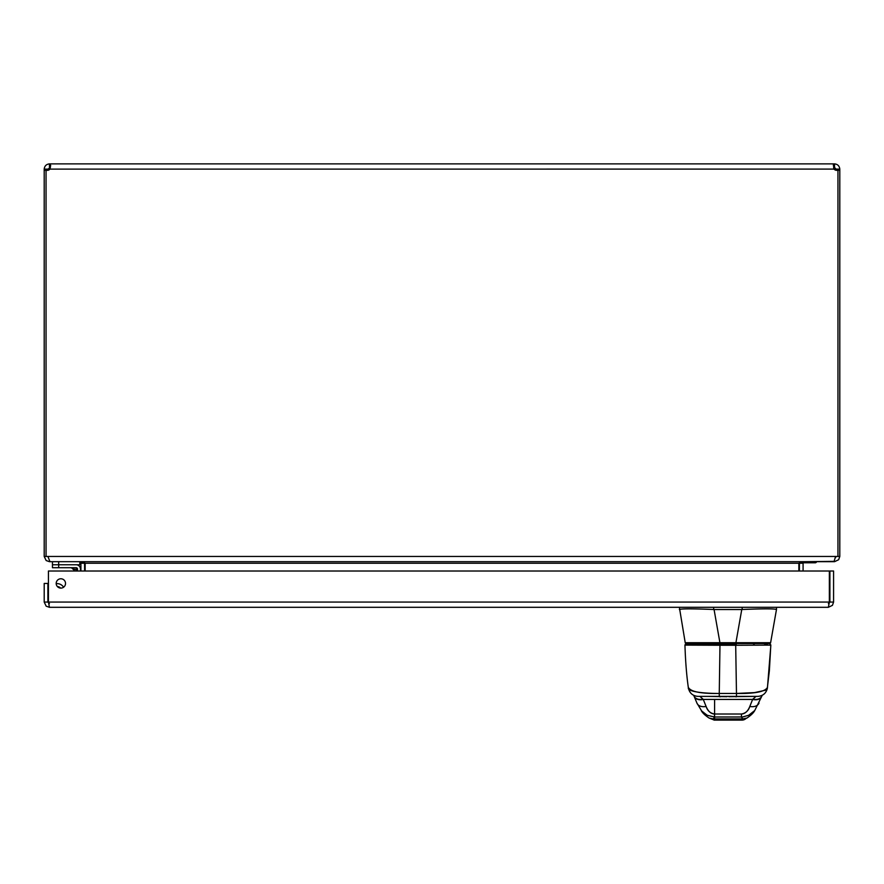 <?xml version="1.0" encoding="UTF-8"?>
<svg xmlns="http://www.w3.org/2000/svg" width="884" height="884" viewBox="0 0 884 884"><rect width="100%" height="100%" fill="white"/><g stroke="black" fill="none" stroke-linecap="round" stroke-linejoin="round"><path stroke-width="1.33" d="M799.445 562.522L799.401 571.009M834.562 561.34L804.628 561.683L803.081 563.241L803.081 571.009M84.599 571.009L84.555 562.522M46.045 170.236L44.2 170.236L44.2 556.456L46.167 560.544L49.438 561.683L79.372 561.683L80.919 563.241L80.919 571.009M798.849 571.009L798.849 563.241L85.151 563.241L85.151 571.009M798.849 563.241L804.086 561.683M85.151 563.241L79.914 561.683M836.12 556.456L835.524 557.671M834.562 561.683L838.662 559.716L839.8 556.456L839.8 170.236L837.955 170.236M44.2 556.456L835.568 556.456L834.021 561.683L49.979 561.683L47.88 556.456M835.568 556.456L839.8 556.456M837.601 170.236L836.12 170.236L836.12 169.12L834.562 167.562L834.562 163.883C837.701 164.225 839.446 165.971 839.8 169.12L839.8 170.236M46.045 556.456L46.045 170.115A3.381 3.381 0 0 0 49.902 169.12L50.664 165.418L49.902 163.883L50.377 167.628L47.88 169.12L47.88 170.236L46.399 170.236M839.8 169.12L836.12 169.12M837.955 556.456L837.955 170.115A3.381 3.381 0 0 1 834.098 169.12L833.347 164.999L834.562 163.883M834.562 167.562L833.612 167.64L834.087 169.098L49.902 169.12M834.098 167.562L834.098 163.883L49.438 163.883L49.438 167.562M44.2 170.236L44.2 169.12C44.543 165.982 46.288 164.236 49.438 163.883M47.88 169.12L44.2 169.12M49.438 603.628L47.88 602.07L47.88 583.44L44.2 583.44L44.2 602.07L46.167 606.17L49.438 607.308L48.432 602.07L48.432 571.009L829.358 571.009L829.358 602.07L828.352 607.308L832.441 605.341L833.579 602.07L833.579 571.009L829.899 571.009L829.899 602.07L833.579 602.07M56.189 583.44A4.674 4.674 0 0 1 63.195 579.396A4.674 4.674 0 0 1 63.195 587.484A4.674 4.674 0 0 1 56.189 583.44M47.88 602.07L44.2 602.07M829.192 603.374L829.358 602.07L48.432 602.07M828.352 603.628L829.899 602.07M828.352 607.308L49.438 607.308M58.687 586.998L60.311 588.048L58.687 586.998M60.333 588.07L60.344 588.081A4.475 4.475 0 0 0 57.548 586.744M60.598 588.103A4.652 4.652 0 0 0 57.372 586.556A4.652 4.652 0 0 1 60.598 588.103M56.189 583.672A7.591 7.591 0 0 1 63.593 587.23M77.516 571.009L77.516 569.042A1.337 1.337 0 0 0 76.168 567.705L52.454 567.705L52.454 564.765L76.168 564.765A4.276 4.276 0 0 1 80.444 569.042L80.444 571.009L80.444 569.042M76.09 567.705L73.04 567.705M76.135 571.009L76.168 567.705L70.521 567.705A2.486 2.486 0 0 1 72.278 568.434L75.659 569.561L72.278 568.434L74.853 571.009M77.516 569.042L75.659 569.561L72.278 568.434L75.659 569.561M52.454 561.683L52.454 564.765L79.803 564.765L79.803 561.683M48.432 601.75A3.713 3.713 0 0 1 48.001 599.275L48.432 596.844L48.001 599.275M760.218 643.53L695.62 643.53M719.919 643.53L719.919 642.712L719.919 643.53L686.183 643.53L769.655 643.53A0.983 0.983 44 0 0 770.616 642.712L776.472 609.529C774.539 608.634 763.102 608.634 742.162 609.518L742.162 607.308L742.162 609.518C763.102 608.634 774.539 608.634 776.472 609.518L770.616 642.712A0.983 0.983 -40 0 1 769.655 643.53L735.919 643.53L735.919 642.712L770.616 642.712L776.472 609.529L770.616 642.712L735.919 642.712L735.919 643.53L719.919 643.53L735.919 643.53M769.599 643.486L770.384 642.723L769.235 643.53M686.603 643.53L685.454 642.723L686.238 643.486M758.693 643.53L759.942 643.53M755.444 643.53L695.896 643.53M692.305 643.53L689.708 643.53M688.194 643.53L697.189 643.53M685.222 642.712L735.919 642.712L741.764 609.529A6.409 6.409 -1.8 0 0 742.162 609.518A6.409 6.409 178.7 0 1 741.764 609.529L735.919 642.712L685.222 642.712L679.365 607.308L685.222 642.712A0.983 0.983 40 0 0 686.183 643.53M679.365 609.518C681.31 608.634 692.747 608.634 713.675 609.518A6.409 6.409 -178.7 0 0 714.073 609.529L719.919 642.712L714.073 609.529L741.764 609.529L714.073 609.529A6.409 6.409 1.8 0 1 713.675 609.518C692.736 608.634 681.299 608.634 679.365 609.518L679.365 609.518M713.675 607.308L713.675 609.518L713.675 607.308M776.472 607.308L776.472 609.529L776.472 607.308M714.04 720.106A5.879 5.879 -90 0 0 714.371 720.117L714.427 720.117A5.879 5.879 90 0 1 714.382 720.117L713.322 718.924L742.693 718.924L747.002 718.018L742.693 718.924L741.775 720.117L714.371 720.117L710.316 718.493M741.963 720.117L741.963 720.106A5.868 5.868 -90 0 0 746.118 718.383A5.868 5.868 90 0 1 741.963 720.117M745.908 718.471A5.879 5.879 90 0 1 741.831 720.117L741.775 720.117A5.879 5.879 -90 0 0 745.886 718.438M741.831 720.117L742.693 718.924L741.433 717.001L741.455 714.007C745.654 713.278 748.439 710.758 749.809 706.46L752.627 699.432A9.79 6.42 23.8 0 0 761.599 696.636A9.79 6.42 23.8 0 0 761.599 696.625A9.79 6.42 -156.2 0 1 752.627 699.432L703.266 699.432L706.106 706.46A9.79 6.519 160.1 0 1 696.912 703.045A9.79 6.519 -19.9 0 0 706.106 706.46C707.487 710.758 710.283 713.278 714.482 714.007L741.455 714.007L741.433 717.001L742.925 716.924L748.936 715.178L754.616 710.681M708.504 696.382L712.106 696.382M687.454 644.502L688.437 644.502M723.742 644.502L719.012 644.502M707.222 644.502L701.797 644.502M715.565 644.502L708.515 644.502M708.559 644.502L717.3 644.502M731.93 644.502L723.963 644.502L734.051 645.033M735.112 644.502L685.531 644.502L719.974 644.502L719.974 645.265L684.945 645.11A0.586 0.586 90 0 1 685.531 644.502L684.945 645.11L719.974 645.265L719.256 693.454C708.747 693.564 686.349 692.294 688.437 687.542C690.912 691.796 701.178 693.763 719.256 693.454L719.974 645.265L735.698 645.265L736.471 693.454L719.256 693.454L719.267 696.382L698.161 696.382L699.874 696.382L703.001 699.134A13.713 6.564 -108.7 0 1 703.266 699.432A9.79 6.42 156.1 0 1 694.327 696.647A9.79 6.42 -23.9 0 0 703.266 699.432L706.106 706.46C708.128 711.355 710.924 713.874 714.482 714.007L714.515 717.001L741.433 717.001L742.693 718.924L713.322 718.924L714.371 720.117L709.134 718.073L713.322 718.924L714.515 717.001L714.482 714.007L741.455 714.007C745.013 713.874 747.798 711.355 749.809 706.46A9.79 6.531 19.8 0 0 759.024 703.023A9.79 6.531 -160.2 0 1 749.809 706.46L752.627 699.432A13.713 6.542 108.6 0 1 752.892 699.134L756.008 696.382L728.836 696.691M705.775 644.502L707.101 644.502M691.189 644.502L689.222 644.502M719.521 644.502L721.388 644.502M722.195 644.502L723.278 644.502M767.367 644.502L764.671 644.502M731.764 644.502L736.184 644.502M737.742 696.382L699.874 696.382A9.79 9.724 -90 0 0 699.874 696.382L703.001 699.134A9.79 6.685 155 0 1 694.139 696.249A9.79 6.685 -25 0 0 703.001 699.134A13.713 6.575 -108.7 0 1 703.266 699.432L752.627 699.432A13.713 6.542 108.7 0 1 752.892 699.134L756.008 696.382L757.665 696.382L699.874 696.382M745.798 718.515L741.775 720.117L714.371 720.117M765.445 690.238L754.516 692.603L736.471 693.454L735.698 645.265L770.815 645.11A0.586 0.586 -90 0 0 770.218 644.502A0.586 0.586 90 0 1 770.815 645.11L735.698 645.265L735.698 644.502L735.698 645.265L719.974 645.265L719.974 644.502L735.698 644.502L719.974 644.502M770.671 645.143L770.771 646.215L770.086 644.502M757.665 696.382L756.03 696.382A9.79 9.724 90 0 1 756.008 696.382L736.482 696.382L736.471 693.454L736.482 696.382L719.267 696.382L719.256 693.454L736.471 693.454C754.56 693.763 764.859 691.796 767.389 687.542L769.378 670.647L770.815 645.132M761.688 696.426A9.79 6.42 -156.2 0 1 761.599 696.636L754.748 710.526L748.549 715.366L742.483 716.968L714.515 717.001L707.366 715.355L701.797 711.2L696.912 703.045L693.73 695.365M701.31 710.659L707.123 715.233L714.515 717.001L713.322 718.924L709.134 718.073C705.034 715.344 702.415 712.858 701.277 710.614M726.957 696.691L707.134 696.382M710.15 696.382L708.206 696.382M707.244 696.382L710.382 696.382M745.886 696.382L748.626 696.382M747.82 696.382L745.72 696.382M698.084 696.382C692.879 696.006 689.664 693.277 688.426 688.205L688.426 688.205C686.636 675.962 685.476 661.608 684.945 645.11M767.4 688.172L767.4 688.172C766.174 693.266 762.958 695.995 757.743 696.382M762.207 695.31L761.787 696.227A9.79 6.696 -155.1 0 1 752.892 699.134A9.79 6.696 24.9 0 0 761.787 696.227L761.599 696.636M733.433 643.696L734.018 644.469M736.206 696.205L736.074 696.901M720.007 696.901L719.885 696.205M714.57 718.924L714.604 699.432L714.57 718.924M816.23 561.683L815.567 562.777L803.147 562.777M803.081 563.241L799.401 563.241M80.919 563.241L84.599 563.241M58.675 561.683L58.675 567.705M70.521 567.705A2.486 2.486 0 0 1 72.278 568.434M816.252 562.434L803.302 562.434M745.753 718.548L747.002 718.018C750.969 715.344 753.555 712.847 754.748 710.526M767.4 688.15L770.771 646.215M719.267 696.382L736.482 696.382M753.168 643.53L754.151 644.502M702.669 643.53L701.686 644.502M745.057 719.233L746.118 718.383"/></g></svg>
